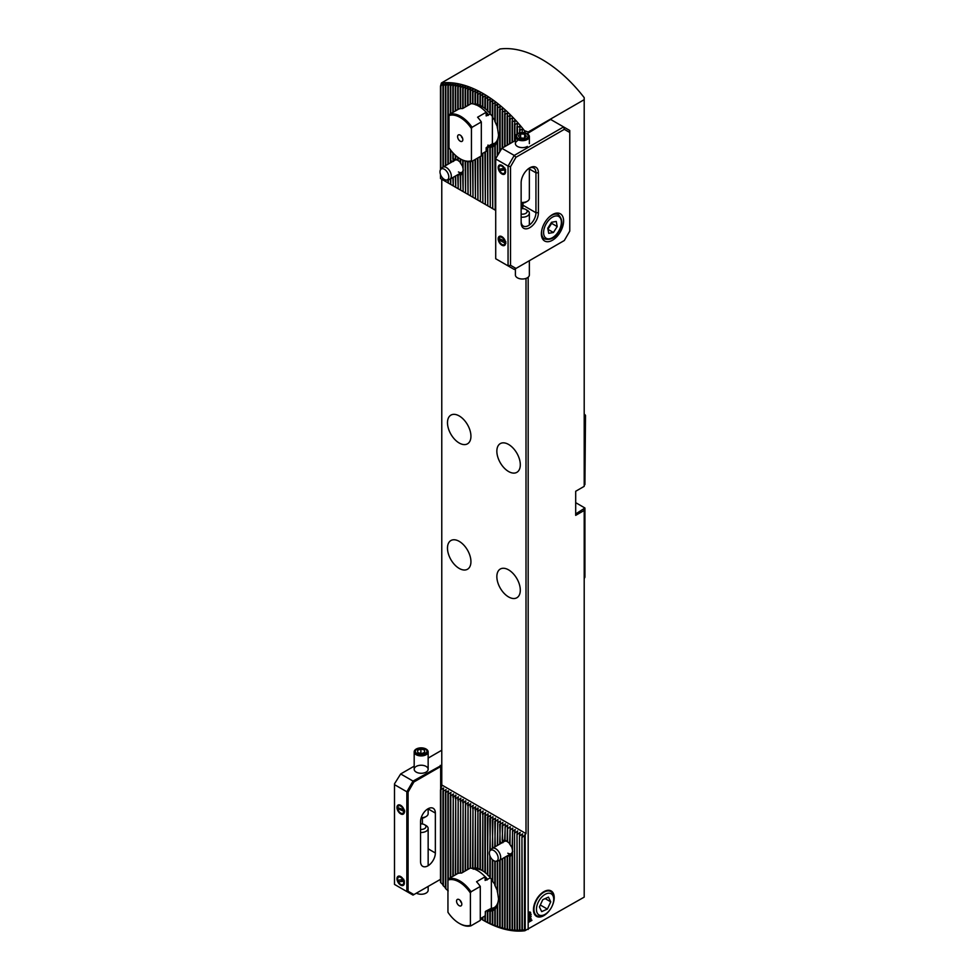 <?xml version="1.0" encoding="UTF-8"?>
<svg xmlns="http://www.w3.org/2000/svg" width="980" height="980" viewBox="0 0 980 980"><rect width="100%" height="100%" fill="white"/><g stroke="black" fill="none" stroke-linecap="round" stroke-linejoin="round"><path stroke-width="1.47" d="M452.393 161.675L450.776 160.438A9.384 5.415 -120 0 0 450.359 161.431L450.42 162.815M458.101 160.365L455.712 159.066A9.384 5.415 -120 0 0 455.296 158.919L455.627 159.764L453.238 158.699A9.384 5.415 -120 0 0 452.834 158.785L453.471 161.48M460.563 162.423L458.175 160.585A9.384 5.415 -120 0 0 457.77 160.255A6.983 4.03 -120 0 0 454.953 160.206L442.874 167.176A6.983 4.03 60 0 1 446.366 167.519A6.983 4.03 60 0 1 450.935 173.668A6.983 4.03 60 0 1 449.857 179.267A6.983 4.03 60 0 1 449.134 179.536L446.868 180.002A6.235 3.602 60 0 1 444.393 179.45A6.235 3.602 60 0 1 440.498 174.501A6.235 3.602 60 0 1 440.743 169.405A6.235 3.602 60 0 1 444.393 169.271A6.235 3.602 60 0 1 448.607 175.298A6.235 3.602 60 0 1 446.868 180.002M552.059 906.206A14.663 8.465 120 0 0 553.149 892.988A14.663 8.465 120 0 0 543.851 891.678A14.663 8.465 120 0 0 533.475 909.636A14.663 8.465 120 0 0 543.851 915.626A14.663 8.465 120 0 0 550.172 909.489M501.772 842.923L500.143 841.673A9.384 5.415 -120 0 0 499.727 842.678L499.8 844.062M507.469 841.6L505.08 840.313A9.384 5.415 -120 0 0 504.663 840.166L505.006 841.012L502.618 839.946A9.384 5.415 -120 0 0 502.201 840.032L502.838 842.727M507.138 841.465A6.983 4.03 -120 0 0 504.32 841.452L492.254 848.423A6.983 4.03 60 0 1 495.745 848.766A6.983 4.03 60 0 1 500.302 854.915A6.983 4.03 60 0 1 499.237 860.514A6.983 4.03 60 0 1 498.502 860.783L496.235 861.249A6.235 3.602 60 0 1 493.761 860.697A6.235 3.602 60 0 1 489.877 855.748A6.235 3.602 60 0 1 490.11 850.652A6.235 3.602 60 0 1 493.761 850.518A6.235 3.602 60 0 1 497.975 856.545A6.235 3.602 60 0 1 496.235 861.249M482.785 106.918L480.396 105.571A24.218 13.99 -120 0 0 479.98 105.362L477.922 104.529A24.218 13.99 -120 0 0 477.517 104.395L475.459 103.917A24.218 13.99 -120 0 0 475.043 103.868L475.692 104.872M485.247 108.535L482.858 107.028A24.218 13.99 -120 0 0 482.454 106.759A21.817 12.593 -120 0 0 476.488 105.007M482.785 870.816L480.396 869.481A24.218 13.99 -120 0 0 479.98 869.272L477.922 868.427A24.218 13.99 -120 0 0 477.517 868.305L475.459 867.827A24.218 13.99 -120 0 0 475.043 867.778L475.374 868.795L472.985 867.729A24.218 13.99 -120 0 0 472.581 867.766L473.218 869.211M485.247 872.445L482.858 870.938A24.218 13.99 -120 0 0 482.454 870.669A21.817 12.593 -120 0 0 474.418 869.089M459.204 541.352A16.587 9.58 -120 0 0 450.91 540.531A16.587 9.58 -120 0 0 448.375 553.823A16.587 9.58 -120 0 0 459.204 568.424A16.587 9.58 -120 0 0 467.497 569.245A16.587 9.58 -120 0 0 470.045 555.966A16.587 9.58 -120 0 0 459.204 541.352M508.571 569.858A16.587 9.58 -120 0 0 500.29 569.037A16.587 9.58 -120 0 0 497.742 582.316A16.587 9.58 -120 0 0 508.571 596.93A16.587 9.58 -120 0 0 516.864 597.751A16.587 9.58 -120 0 0 519.412 584.472A16.587 9.58 -120 0 0 508.571 569.858M508.571 444.442A16.587 9.58 -120 0 0 500.29 443.609A16.587 9.58 -120 0 0 497.742 456.901A16.587 9.58 -120 0 0 508.571 471.515A16.587 9.58 -120 0 0 516.864 472.336A16.587 9.58 -120 0 0 519.412 459.044A16.587 9.58 -120 0 0 508.571 444.442M459.204 415.937A16.587 9.58 -120 0 0 450.91 415.116A16.587 9.58 -120 0 0 448.375 428.395A16.587 9.58 -120 0 0 459.204 443.009A16.587 9.58 -120 0 0 467.497 443.83A16.587 9.58 -120 0 0 470.045 430.551A16.587 9.58 -120 0 0 459.204 415.937M517.428 133.794L517.428 127.388A111.059 64.117 -120 0 0 517.011 126.91L517.648 123.076L514.953 124.558A111.059 64.117 -120 0 0 514.537 124.093L515.186 120.332L512.491 121.838A111.059 64.117 -120 0 0 512.075 121.398L512.712 117.71L510.017 119.242A111.059 64.117 -120 0 0 509.6 118.825L510.249 115.199L507.554 116.767A111.059 64.117 -120 0 0 507.138 116.363L507.775 112.798L505.08 114.378A111.059 64.117 -120 0 0 504.663 113.999L505.313 110.483L502.618 112.112A111.059 64.117 -120 0 0 502.201 111.745L502.838 108.278L500.143 109.931A111.059 64.117 -120 0 0 499.727 109.576L500.376 106.171L497.669 107.861A111.059 64.117 -120 0 0 497.264 107.518L497.595 103.917L495.206 105.877A111.059 64.117 -120 0 0 494.79 105.558L495.439 102.239L492.732 103.99A111.059 64.117 -120 0 0 492.327 103.684L492.658 100.181L490.27 102.202A111.059 64.117 -120 0 0 489.853 101.908L490.502 98.662L487.795 100.499A111.059 64.117 -120 0 0 487.391 100.217L487.721 96.812L485.333 98.882A111.059 64.117 -120 0 0 484.916 98.625L485.566 95.452L482.858 97.363A111.059 64.117 -120 0 0 482.454 97.118L483.03 93.737L480.396 95.93A111.059 64.117 -120 0 0 479.98 95.697L480.629 92.598L477.922 94.582A111.059 64.117 -120 0 0 477.517 94.374L477.848 91.14L475.459 93.333A111.059 64.117 -120 0 0 475.043 93.124L475.692 90.087L472.985 92.169A111.059 64.117 -120 0 0 472.581 91.985L472.911 88.825L470.523 91.091A111.059 64.117 -120 0 0 470.106 90.932L470.437 87.808L468.048 90.123A111.059 64.117 -120 0 0 467.644 89.964L467.975 86.877L465.586 89.229A111.059 64.117 -120 0 0 465.169 89.094L465.5 86.044L463.111 88.445A111.059 64.117 -120 0 0 462.707 88.323L463.038 85.297L460.649 87.747A111.059 64.117 -120 0 0 460.233 87.649L460.563 84.66L458.175 87.159A111.059 64.117 -120 0 0 457.77 87.073L458.101 84.109L455.712 86.669A111.059 64.117 -120 0 0 455.296 86.595L455.627 83.668L453.238 86.277A111.059 64.117 -120 0 0 452.834 86.228L453.164 83.337L450.776 86.007A111.059 64.117 -120 0 0 450.359 85.971L450.69 83.104L448.301 85.848A111.059 64.117 -120 0 0 447.897 85.836L448.228 82.994L445.839 85.811A111.059 64.117 -120 0 0 445.422 85.824L446.059 82.994L443.364 85.897A111.059 64.117 -120 0 0 442.96 85.934L443.291 83.141L440.902 86.118A111.059 64.117 -120 0 0 440.486 86.179L441.404 82.994A113.46 65.501 60 0 1 483.128 93.566A113.46 65.501 60 0 1 524.839 131.161L525.207 132.962M443.597 83.116L443.291 84.464M446.059 82.994L445.753 84.354M448.534 83.006L448.228 84.366M450.996 83.129L450.69 84.501M453.471 83.374L453.164 84.746M455.933 83.717L455.627 85.101M458.407 84.17L458.101 85.566M460.87 84.733L460.563 86.13M463.344 85.395L463.038 86.803M465.806 86.142L465.5 87.563M468.281 86.987L467.975 88.421M470.743 87.931L470.437 89.376M473.218 88.96L472.911 90.417M475.692 90.087L475.374 91.544M478.154 91.299L477.848 92.769M480.629 92.598L480.31 94.08M441.404 82.994L499.971 49A113.46 65.501 60 0 1 542.087 59.523A113.46 65.501 60 0 1 584.202 97.633L584.202 99.666L528.171 132.018L525.207 130.953M524.496 132.802L524.839 131.161M480.396 156.457L480.396 201.561L479.98 156.702M482.858 153.272L482.858 202.982L482.454 153.517M482.785 202.934L480.396 201.561M442.96 178.336L442.96 179.94L443.364 178.715M443.364 166.894L443.364 85.897M443.364 180.185L445.753 181.557M445.839 180.002L445.839 181.606L445.422 179.904M445.422 165.706L445.422 85.824M442.96 167.127L442.96 85.934M477.517 158.123L477.922 200.128L477.922 157.89M477.922 200.128L480.31 201.513M475.043 159.556L475.459 198.707L475.459 159.311M475.459 198.707L477.848 200.092M472.581 160.977L472.985 197.286L472.985 160.732M472.985 197.286L475.374 198.658M470.106 161.651L470.523 195.853L470.523 161.602M470.523 195.853L472.911 197.237M467.644 161.602L468.048 194.432L468.048 161.651M468.048 194.432L470.437 195.816M440.486 174.452L440.486 178.519L440.902 175.445M440.902 169.234L440.902 86.118M440.902 178.752L443.291 180.136M440.486 169.748L440.486 86.179M519.474 132.974L520.123 125.93L517.428 127.388M519.89 132.876L519.89 130.352A111.059 64.117 -120 0 0 519.474 129.838M482.858 202.982L485.247 204.367M485.333 151.851L485.333 204.404L484.916 152.096M485.333 204.404L487.721 205.788M487.795 147.943L487.795 205.837L487.391 147.882A24.218 13.99 -120 0 0 487.795 147.943L490.502 145.175L489.853 147.992A24.218 13.99 -120 0 0 490.27 147.943L492.965 144.636L492.327 147.453A24.218 13.99 -120 0 0 492.732 147.282L495.439 143.056L494.79 145.983A24.218 13.99 -120 0 0 495.206 145.603L497.901 138.817L497.264 142.578A24.218 13.99 -120 0 0 497.669 141.537L498.551 135.154L497.669 129.042A24.218 13.99 -120 0 0 497.264 127.523L497.264 107.518M488.028 145.016L487.391 147.882M487.795 205.837L490.184 207.209M490.184 146.522L490.502 145.175M490.27 147.943L490.27 207.258L489.853 147.992M490.27 207.258L492.658 208.642M492.658 145.996L492.965 144.636M492.732 147.282L492.732 208.691L492.327 147.453M492.732 208.691L495.121 210.063M495.121 144.464L495.439 143.056M495.206 145.603L495.206 210.112L494.79 145.983M520.123 125.93L519.817 127.804M521.948 132.913L522.585 128.919L519.89 130.352M522.585 128.919L522.279 130.83M521.948 208.654L521.948 202.97M522.365 208.642L522.365 202.97M524.496 131.835L523.406 132.655M575.689 513.937L584.925 508.008L584.925 577.22L584.202 578.604M584.202 414.773L584.925 415.324L584.925 484.549L584.202 485.357M483.03 920.122L483.128 920.183A113.46 65.501 60 0 0 524.839 930.755L584.202 897.129L584.202 510.445L575.689 515.358L575.689 491.274L584.202 486.35L584.202 99.666M483.128 920.183A113.46 65.501 60 0 1 483.067 920.159L482.454 919.791A111.059 64.117 -120 0 0 482.858 920.024L484.916 921.127A111.059 64.117 -120 0 0 485.333 921.347L487.391 922.388A111.059 64.117 -120 0 0 487.795 922.584L489.853 923.552A111.059 64.117 -120 0 0 490.27 923.736L492.327 924.618A111.059 64.117 -120 0 0 492.732 924.789L494.79 925.598A111.059 64.117 -120 0 0 495.206 925.757L497.264 926.48A111.059 64.117 -120 0 0 497.669 926.627L499.727 927.276A111.059 64.117 -120 0 0 500.143 927.399L502.201 927.962A111.059 64.117 -120 0 0 502.618 928.072L504.663 928.562A111.059 64.117 -120 0 0 505.08 928.648L507.775 929.861L507.138 929.052A111.059 64.117 -120 0 0 507.554 929.126L510.249 930.302L509.6 929.432A111.059 64.117 -120 0 0 510.017 929.481L512.712 930.633L512.075 929.702A111.059 64.117 -120 0 0 512.491 929.738L515.186 930.865L514.537 929.861A111.059 64.117 -120 0 0 514.953 929.885L517.648 930.976L517.011 929.898A111.059 64.117 -120 0 0 517.428 929.898L520.123 930.963L519.474 929.812A111.059 64.117 -120 0 0 519.89 929.787L522.585 930.829L521.948 929.591A111.059 64.117 -120 0 0 522.365 929.542L524.496 930.486L524.496 835.303L526.003 833.6L526.003 278.418M584.202 509.012L584.202 510.445M490.625 908.73A21.817 12.593 -120 0 0 494.03 907.725A21.817 12.593 -120 0 0 498.538 898.378M490.625 144.82A21.817 12.593 -120 0 0 494.03 143.815A21.817 12.593 -120 0 0 498.538 134.481M507.812 853.2A6.983 4.03 -120 0 0 511.303 853.543A6.983 4.03 -120 0 0 512.687 851.167M458.432 171.953A6.983 4.03 -120 0 0 461.923 172.296A6.983 4.03 -120 0 0 463.32 169.92M584.202 414.026L585.085 414.846A113.46 65.501 60 0 1 585.501 415.373L584.925 415.324M584.925 484.549L585.501 415.373M584.925 577.22L584.925 508.008M528.759 917.88L529.96 916.239L531.16 916.484L529.96 918.138L528.747 917.868M531.148 916.484L529.947 916.227L531.16 916.484L529.947 918.125M528.735 912.552L529.69 911.927L530.548 913.458L528.759 913.458L528.967 912.662M530.609 912.392L529.678 911.927L530.413 913.201M530.621 913.287L528.759 913.458M528.171 929.481L528.171 922.535L531.87 920.404L528.171 922.254L528.171 277.218M528.171 133.121L528.171 132.018M531.148 914.414L529.849 914.132L531.16 914.426L530.499 915.663L530.878 914.573L530.07 914.377L529.555 916.251L528.759 915.773L529.862 914.144L531.16 914.426L530.486 915.663M530.866 914.573L530.058 914.377L530.866 914.573L530.07 914.377L529.543 916.239L528.759 915.773L529.555 916.251M528.759 920.036L529.96 918.395L531.16 918.64L529.96 920.294L528.747 920.024M531.148 918.64L529.947 918.383L531.16 918.64L529.947 920.281M584.582 507.799L575.689 502.666M485.566 95.452L485.247 96.971M488.028 97.02L487.721 98.551M490.502 98.662L490.184 100.217M492.965 100.413L492.658 101.981M495.439 102.239L495.121 103.831M497.901 104.162L497.595 105.779M500.376 106.171L500.057 107.812M502.838 108.278L502.532 109.944M505.313 110.483L505.006 112.173M507.775 112.798L507.469 114.501M510.249 115.199L509.943 116.939M512.712 117.71L512.405 119.487M515.186 120.332L514.88 122.133M517.648 123.076L517.342 124.913M480.396 918.603L483.091 920.171M450.359 877.786L450.359 795.625L450.996 792.502L447.897 794.204L447.897 891.163A111.059 64.117 -120 0 0 447.946 891.224M447.897 794.204L448.228 790.897L445.422 792.783L445.422 888.333A111.059 64.117 -120 0 0 445.839 888.811L448.228 890.894M445.422 792.783L446.059 789.647L442.96 791.35L442.96 885.369A111.059 64.117 -120 0 0 443.364 885.871L445.753 888.039M442.96 791.35L443.291 788.043L440.486 789.929L440.486 882.27A111.059 64.117 -120 0 0 440.902 882.796L443.291 885.05M440.486 789.929L441.772 785.887L441.772 179.267L495.206 210.112M525.207 930.547L525.207 834.066M528.171 922.254L531.858 920.122M487.721 874.54L485.333 872.813A24.218 13.99 -120 0 0 484.916 872.47L484.916 815.581L485.566 812.457L482.858 814.392L482.858 870.938M490.184 877.161L487.795 875.14A24.218 13.99 -120 0 0 487.391 874.711L488.028 813.878L485.333 815.826L485.333 872.813M492.658 880.444L490.27 877.982A24.218 13.99 -120 0 0 489.853 877.467L489.853 855.699M495.121 884.707L492.732 881.498A24.218 13.99 -120 0 0 492.327 880.848L492.327 859.583M497.595 891.188L495.206 886.03A24.218 13.99 -120 0 0 494.79 885.173L494.79 861.151M487.697 910.42L487.391 911.792A24.218 13.99 -120 0 0 487.795 911.853L490.502 909.073L489.853 911.89A24.218 13.99 -120 0 0 490.27 911.853L492.965 908.546L492.327 911.363A24.218 13.99 -120 0 0 492.732 911.192L495.439 906.966L494.79 909.893A24.218 13.99 -120 0 0 495.206 909.514L497.901 902.715L497.264 906.476A24.218 13.99 -120 0 0 497.669 905.434L498.551 899.052L497.669 892.952A24.218 13.99 -120 0 0 497.264 891.433L497.264 861.04M497.595 904.601L497.901 902.715M495.121 908.374L495.439 906.966M492.658 909.893L492.965 908.546M490.184 910.432L490.502 909.073M487.721 110.63L485.333 108.903A24.218 13.99 -120 0 0 484.916 108.56L484.916 98.625M490.184 113.251L487.795 111.23A24.218 13.99 -120 0 0 487.391 110.814L487.391 100.217M492.658 116.534L490.27 114.072A24.218 13.99 -120 0 0 489.853 113.558L489.853 101.908M495.121 120.797L492.732 117.588A24.218 13.99 -120 0 0 492.327 116.951L492.327 103.684M497.595 127.278L495.206 122.12A24.218 13.99 -120 0 0 494.79 121.263L494.79 105.558M497.595 140.691L497.901 138.817M509.943 843.67L507.554 841.832A9.384 5.415 -120 0 0 507.138 841.502L507.469 825.099L505.08 827.218L505.08 840.313M512.405 848.251L510.017 844.539A9.384 5.415 -120 0 0 509.6 843.988L510.249 826.704L507.554 828.651L507.554 841.832M510.249 854.205L509.6 857.01A9.384 5.415 -120 0 0 510.017 856.924L512.712 851.191L512.075 855.283A9.384 5.415 -120 0 0 512.491 854.278L512.491 850.04A9.384 5.415 -120 0 0 512.075 848.57L512.712 828.137L510.017 830.072L510.017 844.539M507.309 855.846L507.138 856.643A9.384 5.415 -120 0 0 507.554 856.789L509.943 854.217M463.038 167.004L460.649 163.305A9.384 5.415 -120 0 0 460.233 162.741L460.233 158.834A25.309 14.614 -120 0 0 471.441 160.72L471.441 128.552A25.309 14.614 -120 0 0 448.987 115.579L448.987 147.76A25.309 14.614 -120 0 0 460.208 158.821L460.833 159.177A26.178 15.117 -120 0 0 472.066 161.271L471.441 160.72M460.87 172.958L460.233 175.763A9.384 5.415 -120 0 0 460.649 175.69L463.344 169.957L462.707 174.036A9.384 5.415 -120 0 0 463.111 173.043L463.111 168.793A9.384 5.415 -120 0 0 462.707 167.323L462.707 160.144M457.942 174.612L457.77 175.396A9.384 5.415 -120 0 0 458.175 175.543L460.563 172.97M480.396 869.481L480.31 809.431L477.922 811.538L477.922 868.427M479.98 869.272L479.98 812.726M482.454 870.669L482.858 814.392M482.454 814.16L483.091 811.024L480.396 812.971M483.091 811.024L482.785 812.53M479.98 105.362L479.98 95.697M480.396 105.571L480.396 95.93M482.454 106.759L482.454 97.118M482.858 107.028L482.858 97.363M482.454 919.791L482.454 917.427M482.858 920.024L482.858 917.182M465.5 192.962L463.111 191.578L463.111 173.043M465.169 870.987L465.5 800.88L463.111 802.988L463.111 872.176M465.806 801.052L465.5 802.559M447.897 179.793L448.301 183.027L448.301 179.708M448.301 164.04L448.301 85.848M448.301 183.027L450.69 184.411M448.301 879.342L448.301 794.437M450.996 792.502L450.69 794.008M447.897 164.285L447.897 85.836M445.839 165.473L445.839 85.811M445.839 181.606L448.228 182.99M445.839 888.811L445.839 793.016M448.534 791.081L448.228 792.575M443.364 885.871L443.364 791.595M477.922 104.529L477.922 94.582M480.629 809.603L480.31 811.109M477.517 868.305L477.922 811.538M477.517 104.395L477.517 94.374M477.517 811.305L477.848 807.998L475.459 810.117L475.459 867.827M475.459 103.917L475.459 93.333M478.154 808.182L477.848 809.688M475.043 867.778L475.459 810.117M475.043 103.868L475.043 93.124M475.043 809.884L475.692 806.748L472.985 808.696L472.985 867.729M472.985 103.819L472.985 92.169M475.692 806.748L475.374 808.255M472.581 867.766L472.985 808.696M472.581 103.794L472.581 91.985M472.581 808.451L473.218 805.327L470.523 807.263L470.523 868.158M470.523 103.99L470.523 91.091M473.218 805.327L472.911 806.834M470.106 868.133L470.523 807.263M470.106 104.235L470.106 90.932M470.106 807.03L470.437 803.723L468.048 805.842L468.048 869.321M468.048 105.424L468.048 90.123M470.743 803.906L470.437 805.413M467.644 869.566L468.048 805.842M467.644 105.656L467.644 89.964M465.169 161.088L465.586 193.011L465.586 161.198M465.586 193.011L467.975 194.383M467.644 805.609L468.281 802.473L465.586 804.421L465.586 870.755M465.586 106.845L465.586 89.229M468.281 802.473L467.975 803.98M465.169 107.077L465.169 89.094M463.111 168.793L463.111 160.328M463.111 108.266L463.111 88.445M463.111 191.578L462.707 174.036M462.707 872.42L463.111 802.988M462.707 108.511L462.707 88.323M460.233 175.763L460.649 190.157L460.649 175.69M460.649 190.157L463.038 191.541M462.707 802.755L463.038 799.447L460.649 801.567L460.649 873.058M460.649 163.305L460.649 159.066M460.649 108.609L460.649 87.747M463.344 799.631L463.038 801.138M460.233 873.07L460.649 801.567M460.233 108.658L460.233 87.649M457.77 175.396L458.175 188.736L458.175 175.543M458.175 188.736L460.563 190.108M460.233 801.334L460.87 798.198L458.175 800.145L458.175 873.376M458.175 160.585L458.175 157.511M458.175 109.356L458.175 87.159M460.87 798.198L460.563 799.705M457.77 873.511L458.175 800.145M457.77 160.255L457.77 157.204M457.77 109.601L457.77 87.073M455.296 176.131L455.712 187.303L455.712 175.886M455.712 187.303L458.101 188.687M457.77 799.901L458.407 796.777L455.712 798.712L455.712 874.687M455.712 159.066L455.712 155.551M455.712 110.789L455.712 86.669M458.407 796.777L458.101 798.284M455.296 874.932L455.712 798.712M455.296 158.919L455.296 155.183M455.296 111.022L455.296 86.595M452.834 177.552L453.238 185.882L453.238 177.319M453.238 185.882L455.627 187.266M455.296 798.48L455.627 795.172L453.238 797.291L453.238 876.12M453.238 158.699L453.238 153.162M453.238 112.21L453.238 86.277M455.933 795.356L455.627 796.85M452.834 876.353L453.238 797.291M452.834 158.785L452.834 152.709M452.834 112.455L452.834 86.228M450.359 178.985L450.776 184.461L450.776 178.74M450.776 184.461L453.164 185.833M452.834 797.058L453.471 793.923L450.776 795.87L450.776 877.541M450.776 160.438L450.776 150.258M450.776 113.631L450.776 86.007M453.471 793.923L453.164 795.429M450.359 161.431L450.359 149.707M450.359 113.876L450.359 85.971M446.059 789.647L445.753 791.154M440.902 882.796L440.902 790.162M443.597 788.226L443.291 789.733M499.727 842.678L500.376 821.007L497.669 822.943L497.669 845.287M500.376 821.007L500.057 822.514M514.537 929.861L514.537 832.682L515.186 829.558L512.491 831.493L512.491 850.04M515.186 829.558L514.88 831.065M514.537 140.985L514.537 124.093M514.953 140.753L514.953 124.558M514.953 929.885L514.537 832.682M517.011 929.898L517.011 834.115L517.648 830.979L514.953 832.927M517.648 830.979L517.342 832.486M517.011 134.052L517.011 126.91M517.428 929.898L517.011 834.115M519.474 929.812L519.474 835.536L520.123 832.412L517.428 834.348M519.89 929.787L519.474 835.536M485.566 812.457L485.247 813.964M484.916 921.127L484.916 915.994M485.333 921.347L485.333 911.584M485.333 108.903L485.333 98.882M488.028 813.878L487.721 815.385M487.391 922.388L487.391 911.792M487.795 922.584L487.795 911.853M487.795 875.14L487.391 817.002M487.795 111.23L487.795 100.499M489.853 850.995L490.502 815.299L487.795 817.247M490.502 815.299L490.184 816.806M489.853 923.552L489.853 911.89M490.27 923.736L490.27 911.853M490.27 877.982L490.27 856.692M490.27 850.469L489.853 818.435M490.27 114.072L490.27 102.202M492.327 848.374L492.965 816.732L490.27 818.668M492.965 816.732L492.658 818.239M492.327 924.618L492.327 911.363M492.732 881.498L492.732 859.962M492.732 848.141L492.327 819.856M492.732 924.789L492.732 911.192M492.732 117.588L492.732 103.99M494.79 846.953L495.439 818.153L492.732 820.101M495.439 818.153L495.121 819.66M494.79 925.598L494.79 909.893M495.206 886.03L495.206 861.249M495.206 846.708L494.79 821.277M495.206 925.757L495.206 909.514M495.206 122.12L495.206 105.877M497.264 845.52L497.901 819.574L495.206 821.522M497.901 819.574L497.595 821.081M497.264 155.881L497.264 142.578M497.264 926.48L497.264 906.476M497.669 155.171L497.669 141.537M497.669 892.952L497.669 860.955M497.669 926.627L497.669 905.434M497.669 129.042L497.669 107.861M499.727 151.606L499.727 109.576M499.727 927.276L499.727 860.22M500.143 150.896L500.143 109.931M500.143 841.673L499.727 824.131M500.143 927.399L500.143 859.987M502.201 840.032L502.838 822.428L500.143 824.376M502.838 822.428L502.532 823.935M502.201 148.115L502.201 111.745M502.201 927.962L502.201 858.798M502.618 147.882L502.618 112.112M502.618 839.946L502.201 825.552M502.618 928.072L502.618 858.566M504.663 840.166L505.313 823.849L502.618 825.797M505.313 823.849L505.006 825.356M504.663 146.694L504.663 113.999M504.663 928.562L504.663 857.378M505.08 146.449L505.08 114.378M505.08 928.648L505.08 857.133M507.775 825.283L507.469 826.789M507.138 145.261L507.138 116.363M507.138 929.052L507.138 856.643M507.554 145.028L507.554 116.767M507.554 929.126L507.554 856.789M510.249 826.704L509.943 828.21M509.6 143.84L509.6 118.825M509.6 929.432L509.6 857.01M510.017 143.595L510.017 119.242M510.017 929.481L510.017 856.924M512.712 828.137L512.405 829.631M512.075 142.419L512.075 121.398M512.075 929.702L512.075 855.283M512.491 142.174L512.491 121.838M512.491 929.738L512.491 854.278M520.123 832.412L519.817 833.907M521.948 929.591L521.948 836.957L522.585 833.833L519.89 835.769M522.585 833.833L522.279 835.34M522.365 929.542L521.948 836.957M524.496 835.303L522.365 837.202M529.678 913.899L528.747 913.446M530.376 912.527L529.286 912.576M530.094 913.262L529.163 912.735L529.678 913.593M530.058 915.026L529.555 915.884M530.878 916.655L529.029 917.709L529.96 917.77M530.878 918.811L529.029 919.865L529.96 919.926M441.772 784.968L526.003 833.6M460.208 141.181A3.712 2.144 -120 0 0 462.658 140.642A3.712 2.144 -120 0 0 460.208 135.118A3.712 2.144 -120 0 0 459.277 134.775A3.712 2.144 -120 0 0 457.636 137.212A3.712 2.144 -120 0 0 460.208 141.181M471.441 128.552L472.066 127.29L481.315 121.937A26.178 15.117 -120 0 0 477.591 117.233L486.166 112.284A26.178 15.117 -120 0 0 478.669 106.122A26.178 15.117 -120 0 0 471.172 103.623L462.585 108.572A26.178 15.117 -120 0 0 458.861 108.976L449.6 114.317L448.987 115.579M472.066 127.29A26.178 15.117 -120 0 0 460.833 116.412A26.178 15.117 -120 0 0 449.6 114.317M488.028 145.983A21.817 12.593 -120 0 0 488.628 145.971L486.166 147.723L486.166 151.373L481.315 154.166M486.166 112.284L486.166 115.934L488.628 114.832A21.817 12.593 -120 0 0 484.929 110.985M488.628 114.832L490.172 113.95M494.888 143.239A21.817 12.593 60 0 1 492.401 143.803L488.628 145.971M481.315 121.937L481.315 155.93L472.066 161.271M460.833 159.177L460.208 158.821M492.401 143.803L492.401 117.061M461.384 136.122A1.74 1.004 -120 0 0 462.56 138.156M545.088 914.34L543.851 915.051A13.965 8.061 -60 0 1 542.749 915.614A13.965 8.061 -60 0 1 536.869 915.749A13.965 8.061 -60 0 1 534.957 903.842A13.965 8.061 -60 0 1 544.954 891.69A13.965 8.061 -60 0 1 550.834 891.555A13.965 8.061 -60 0 1 553.725 897.95L553.725 899.37A12.213 7.056 -60 0 1 545.088 914.34A12.213 7.056 -60 0 1 544.12 914.83A12.213 7.056 -60 0 1 536.501 908.203A12.213 7.056 -60 0 1 546.044 893.895A12.213 7.056 -60 0 1 553.725 899.37M539.417 906.904L541.695 911.62L547.367 909.085L550.748 901.833L548.469 897.117L542.798 899.652L539.417 906.904M545.149 898.599L550.748 901.833M540.298 905.005L547.367 909.085M460.355 900.62A1.74 1.004 -120 0 0 461.519 902.654M459.179 899.628A3.712 2.144 -120 0 0 458.248 899.285A3.712 2.144 -120 0 0 456.594 901.71A3.712 2.144 -120 0 0 459.179 905.679A3.712 2.144 -120 0 0 461.629 905.153A3.712 2.144 -120 0 0 459.179 899.628M459.179 881.988A25.309 14.614 -120 0 0 447.946 880.077L447.946 912.258A25.309 14.614 -120 0 0 459.179 923.319A25.309 14.614 -120 0 0 470.412 925.23L470.412 893.05A25.309 14.614 -120 0 0 459.179 881.988M470.412 893.05L471.025 891.788A26.178 15.117 -120 0 0 459.791 880.922A26.178 15.117 -120 0 0 448.558 878.815L447.946 880.077M459.485 923.491A26.178 15.117 -120 0 0 459.791 923.675L459.791 923.675A26.178 15.117 -120 0 0 471.025 925.782L470.412 925.23M494.398 907.505A21.817 12.593 60 0 1 491.36 908.301L485.627 911.29L485.125 915.871L480.286 918.677M471.025 891.788L480.286 886.447A26.178 15.117 -120 0 0 476.55 881.731L485.125 876.782L485.125 880.432L487.599 879.33A21.817 12.593 -120 0 0 483.887 875.495M487.599 879.33L490.172 877.847M475.631 868.929L474.969 869.309M485.125 876.782A26.178 15.117 -120 0 0 470.13 868.121L461.555 873.082A26.178 15.117 -120 0 0 457.819 873.474L448.558 878.815M480.286 886.447L480.286 920.428L471.025 925.782M491.36 879.06L491.36 908.301M499.69 169.173A4.361 2.524 -120 0 0 500.425 170.753M498.183 167.531A5.231 3.026 -120 0 0 501.883 173.95A5.231 3.026 -120 0 0 505.582 171.806A5.231 3.026 -120 0 0 501.883 165.4A5.231 3.026 -120 0 0 498.183 167.531M499.433 239.108A4.361 2.524 -120 0 0 499.788 240.713M498.183 238.802A5.231 3.026 -120 0 0 501.883 245.208A5.231 3.026 -120 0 0 505.582 243.077A5.231 3.026 -120 0 0 501.883 236.658A5.231 3.026 -120 0 0 498.183 238.802M521.14 182.782A12.213 7.056 -60 0 1 529.776 167.825L529.776 167.825A12.213 7.056 -60 0 1 538.412 172.811L538.412 212.721A12.213 7.056 -60 0 1 529.776 227.679A12.213 7.056 -60 0 1 521.14 222.693L521.14 182.782M527.313 146.449L527.313 146.449A6.983 4.03 -0 0 1 517.44 146.449A6.983 4.03 -0 0 1 517.44 140.74M552.487 240.222A15.705 9.065 120 0 0 562.753 226.38A15.705 9.065 120 0 0 560.34 213.787A15.705 9.065 120 0 0 552.487 214.571A15.705 9.065 120 0 0 542.222 228.414A15.705 9.065 120 0 0 544.635 240.994A15.705 9.065 120 0 0 552.487 240.222M510.519 166.698L510.519 265.286L515.97 268.434L564.321 240.517L569.772 231.084L569.772 132.496L564.321 129.348L515.97 157.266L510.519 166.698L508.057 166.11L495.709 158.981L495.709 258.745L508.057 265.874L508.057 166.11L514.231 155.428L563.598 126.922L550.638 119.438L527.154 133.709M515.394 140.495L501.883 148.299L514.231 155.428L515.97 157.266M522.487 208.642A10.474 6.052 120 0 0 522.989 205.237L522.989 202.958M521.14 221.272A10.474 6.052 120 0 0 523.308 226.061A10.474 6.052 120 0 0 531.38 223.256A10.474 6.052 120 0 0 535.95 212.721L535.95 172.811A10.474 6.052 120 0 0 533.782 168.021A10.474 6.052 120 0 0 529.139 168.217M495.709 158.564L501.883 148.299L495.709 158.564M528.293 133.047L529.163 131.835M564.321 129.348L563.598 126.922L569.772 130.487L569.772 132.496M515.97 268.434L514.231 269.439L508.057 265.874L510.519 265.286M519.094 138.817A5.782 3.332 -0 0 0 527.13 137.96A5.782 3.332 -0 0 0 525.648 133.329A5.782 3.332 -0 0 0 517.612 134.174A5.782 3.332 -0 0 0 519.094 138.817M518.408 139.956A6.983 4.03 -0 0 0 525.623 140.214A6.983 4.03 -0 0 0 529.359 136.637A6.983 4.03 -0 0 0 526.334 133.317A6.983 4.03 -0 0 0 519.13 133.072A6.983 4.03 -0 0 0 515.394 136.637A6.983 4.03 -0 0 0 518.408 139.956M521.14 202.395A6.983 4.03 -0 0 0 527.313 201.268A6.983 4.03 -0 0 0 529.359 198.425L529.359 168.119M521.14 202.885A4.802 2.768 -0 0 0 525.77 202.162L527.313 201.268M524.104 138.168L526.395 136.257L524.655 134.15L520.637 133.966L518.359 135.889L520.086 137.984L524.104 138.168M520.637 138.008L520.637 133.966M524.655 137.702L524.655 134.15M529.359 260.704L529.359 274.976A6.983 4.03 180 0 1 525.648 278.528A6.983 4.03 180 0 1 518.469 278.32A6.983 4.03 180 0 1 515.394 274.976L515.394 268.765M521.14 208.728A4.802 2.768 180 0 1 525.06 209.107A4.802 2.768 180 0 1 525.77 209.451L527.313 210.345A6.983 4.03 180 0 1 529.359 213.187A6.983 4.03 180 0 1 521.14 217.156M525.77 209.451A4.802 2.768 180 0 1 526.529 212.795A4.802 2.768 180 0 1 521.14 214.093M547.832 228.548A6.113 3.528 120 0 0 549.768 226.331L551.642 223.354L557.204 226.564L556.26 221.443L551.544 222.289L547.771 228.23L548.714 233.338L553.431 232.505L557.204 226.564M551.471 222.399L551.642 223.354M547.955 229.185L549.768 226.331A6.113 3.528 120 0 0 551.128 222.938M547.979 229.357L553.431 232.505M504.038 168.487A4.263 2.462 -120 0 0 500.266 165.804A4.263 2.462 -120 0 0 499.065 169.283L505.031 168.168M499.531 170.728L505.692 169.748M499.727 170.863A4.263 2.462 -120 0 0 503.512 173.546A4.263 2.462 -120 0 0 504.712 170.067M504.823 168.756L502.226 169.173M499.016 240.357A4.263 2.462 -120 0 0 502.213 244.584A4.263 2.462 -120 0 0 504.884 243.003L498.722 239.818M505.974 243.089L504.884 243.003M505.839 241.595L498.587 238.324M504.749 241.509A4.263 2.462 -120 0 0 501.552 237.282A4.263 2.462 -120 0 0 498.881 238.863M404.373 882.992A5.231 3.026 -120 0 0 400.673 876.573A5.231 3.026 -120 0 0 396.974 878.717A5.231 3.026 -120 0 0 400.673 885.124A5.231 3.026 -120 0 0 404.373 882.992M404.373 811.722A5.231 3.026 -120 0 0 400.673 805.315A5.231 3.026 -120 0 0 396.974 807.447A5.231 3.026 -120 0 0 400.673 813.865A5.231 3.026 -120 0 0 404.373 811.722M416.231 766.409A6.983 4.03 180 0 1 426.104 766.409A6.983 4.03 180 0 1 426.104 772.105L426.104 772.105A6.983 4.03 180 0 1 416.231 772.105A6.983 4.03 180 0 1 415.373 766.997M427.954 865.818A10.474 6.052 -60 0 1 422.711 866.332A10.474 6.052 -60 0 1 420.543 861.543L420.543 821.632A10.474 6.052 -60 0 1 425.112 811.097A10.474 6.052 -60 0 1 433.185 808.292A10.474 6.052 -60 0 1 435.353 813.082L435.353 852.992A10.474 6.052 -60 0 1 427.954 865.818M414.185 766.164L400.673 773.955L413.021 781.085L441.772 765.196M441.772 750.227L428.15 758.104M394.499 884.413L406.847 891.543L406.847 791.779L394.499 784.649L394.499 884.413M440.486 879.342L413.891 894.593L408.084 891.249L408.084 792.073L413.891 782.003L440.669 766.544L440.669 789.059M422.392 818.129L422.392 823.984M394.499 783.816L400.673 773.955L394.499 783.816M441.772 766.544L440.669 766.544L440.302 765.331M413.891 894.593L413.021 895.095L406.847 891.543L408.084 891.249M408.084 792.073L406.847 791.779L413.021 781.085L413.891 782.003M441.772 766.127L441.539 765.331M398.223 807.765A4.361 2.524 -120 0 0 398.578 809.358M398.48 880.346A4.361 2.524 -120 0 0 399.215 881.927M420.543 823.911A4.802 2.768 180 0 1 424.56 824.707L426.104 825.589A6.983 4.03 180 0 1 426.913 826.152A6.983 4.03 180 0 1 428.15 828.443A6.983 4.03 180 0 1 420.543 832.461M424.56 824.707A4.802 2.768 180 0 1 425.112 825.087A4.802 2.768 180 0 1 425.259 828.1A4.802 2.768 180 0 1 420.543 829.411M428.15 886.361L428.15 890.232A6.983 4.03 180 0 1 423.936 893.932A6.983 4.03 180 0 1 416.377 893.16M425.957 749.455A5.782 3.332 0 0 0 417.933 748.561A5.782 3.332 0 0 0 416.377 753.191A5.782 3.332 0 0 0 424.389 754.086A5.782 3.332 0 0 0 425.957 749.455M426.949 749.639A6.983 4.03 0 0 0 419.122 748.034A6.983 4.03 0 0 0 414.185 751.893A6.983 4.03 0 0 0 415.373 754.147A6.983 4.03 0 0 0 423.201 755.739A6.983 4.03 0 0 0 428.15 751.893A6.983 4.03 0 0 0 426.949 749.639M420.886 749.002L417.541 750.3L417.823 752.628L421.449 753.645L424.781 752.346L424.512 750.019L420.886 749.002L420.886 753.485M421.057 818.227A4.802 2.768 0 0 0 424.56 817.418L426.104 816.524A6.983 4.03 0 0 0 428.15 813.67L428.15 808.696M421.216 817.7A6.983 4.03 0 0 0 426.104 816.524M424.512 752.456L424.512 750.019M398.517 882.037A4.263 2.462 -120 0 0 402.302 884.72A4.263 2.462 -120 0 0 403.503 881.241L398.321 881.902M404.483 880.922L403.503 881.241M403.821 879.342L397.66 880.322M402.829 879.66A4.263 2.462 -120 0 0 399.056 876.978A4.263 2.462 -120 0 0 397.856 880.457M401.016 880.346L403.613 879.942M403.54 810.166A4.263 2.462 -120 0 0 400.342 805.94A4.263 2.462 -120 0 0 397.672 807.52L404.63 810.252M397.513 808.476L404.765 811.746M397.807 809.014A4.263 2.462 -120 0 0 401.004 813.241A4.263 2.462 -120 0 0 403.674 811.661M490.11 850.652L491.654 848.913A6.983 4.03 60 0 1 492.254 848.423M440.743 169.405L442.286 167.666A6.983 4.03 60 0 1 442.874 167.176M482.785 95.489L482.785 93.798M463.038 172.235L463.038 171.243M460.563 174.305L460.563 173.093M453.164 161.235L453.164 159.764M502.532 842.482L502.532 841.012M509.943 855.552L509.943 854.327M512.405 853.47L512.405 852.478M488.077 115.481A21.474 12.397 -120 0 0 486.166 113.325M488.322 115.248A21.56 12.446 -120 0 0 486.166 112.847M487.281 879.758A21.56 12.446 -120 0 0 485.125 877.345M487.036 879.991A21.474 12.397 -120 0 0 485.125 877.823M522.989 205.237L535.95 212.721L538.412 212.721M529.359 169.001L535.95 172.811L538.412 172.811M548.898 217.327A13.965 8.061 -60 0 1 558.477 214.73C562.949 219.606 562.949 225.351 558.502 231.966C555.011 238.067 550.356 240.382 544.513 238.924A13.965 8.061 -60 0 1 541.977 229.32M558.306 231.795A12.569 7.252 120 0 0 559.2 216.8A12.569 7.252 120 0 0 546.668 222.999A12.569 7.252 120 0 0 545.774 237.993A12.569 7.252 120 0 0 558.306 231.795M435.353 813.082L428.15 808.917M435.353 852.992L428.15 848.827M459.179 923.319L459.791 923.675M529.359 143.595L529.359 136.637M515.394 143.595L515.394 136.637M529.359 213.187L529.359 225.02M555.868 213.224L558.477 214.73M541.903 237.405L544.513 238.924M428.15 828.443L428.15 865.695M414.185 769.251L414.185 751.893M428.15 769.251L428.15 751.893M499.237 860.514L511.303 853.543M449.857 179.267L461.923 172.296"/></g></svg>
